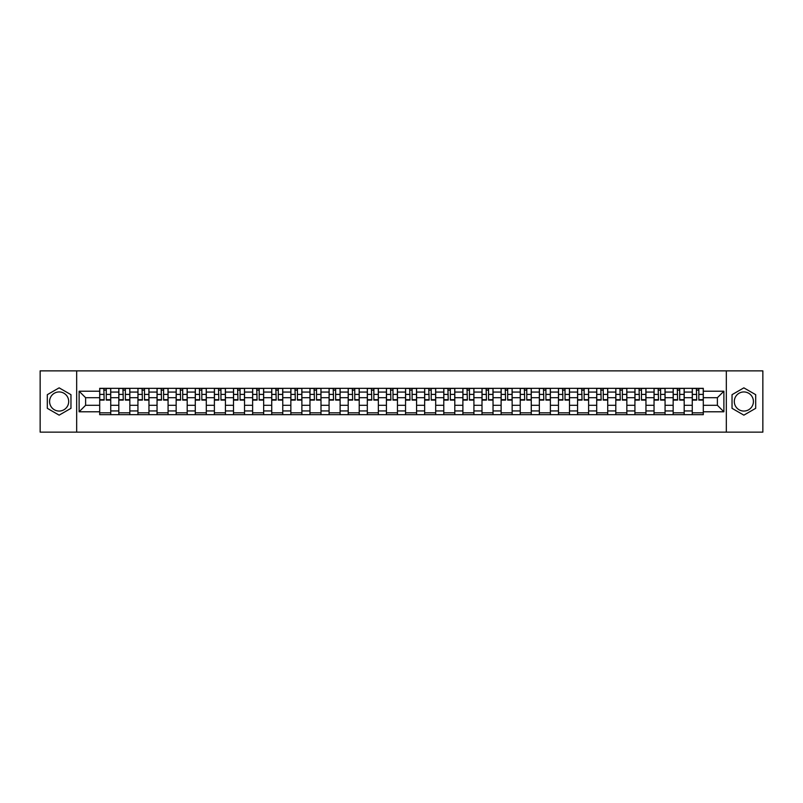 <?xml version="1.0" encoding="UTF-8"?>
<svg xmlns="http://www.w3.org/2000/svg" width="803" height="803" viewBox="0 0 803 803"><rect width="100%" height="100%" fill="white"/><g stroke="black" fill="none" stroke-linecap="round" stroke-linejoin="round"><path stroke-width="1.2" d="M59.141 411.056A9.556 9.556 0 0 1 49.585 401.5A9.556 9.556 0 0 1 59.141 391.944A9.556 9.556 0 0 1 68.697 401.5A9.556 9.556 0 0 1 59.141 411.056M743.859 411.056A9.556 9.556 0 0 1 734.303 401.5A9.556 9.556 0 0 1 743.859 391.944A9.556 9.556 0 0 1 753.415 401.5A9.556 9.556 0 0 1 743.859 411.056M726.334 432.134L762.85 432.134L762.85 370.866L40.15 370.866L40.15 432.134L726.334 432.134L726.334 370.866M118.814 414.669L118.814 392.065L110.734 392.065L110.734 414.669M110.734 392.065L110.734 388.331M118.814 392.065L118.814 388.331M129.845 388.331L129.845 414.669M137.935 414.669L137.935 388.331M148.957 388.331L148.957 414.669M157.047 414.669L157.047 388.331M168.078 388.331L168.078 414.669M176.158 414.669L176.158 388.331M187.189 388.331L187.189 414.669M195.28 414.669L195.28 388.331M206.301 388.331L206.301 414.669M214.391 414.669L214.391 388.331M225.422 388.331L225.422 414.669M233.502 414.669L233.502 388.331M244.534 388.331L244.534 414.669M252.624 414.669L252.624 388.331M263.655 388.331L263.655 414.669M271.735 414.669L271.735 388.331M282.766 388.331L282.766 414.669M290.857 414.669L290.857 388.331M301.878 388.331L301.878 414.669M309.968 414.669L309.968 388.331M320.999 388.331L320.999 414.669M329.079 414.669L329.079 388.331M340.111 388.331L340.111 414.669M348.201 414.669L348.201 388.331M359.222 388.331L359.222 414.669M367.312 414.669L367.312 388.331M378.343 388.331L378.343 414.669M386.424 414.669L386.424 388.331M397.455 388.331L397.455 414.669M405.545 414.669L405.545 388.331M416.576 388.331L416.576 414.669M424.657 414.669L424.657 388.331M435.688 388.331L435.688 414.669M443.778 414.669L443.778 388.331M454.799 388.331L454.799 414.669M462.889 414.669L462.889 388.331M473.921 388.331L473.921 414.669M482.001 414.669L482.001 388.331M493.032 388.331L493.032 414.669M501.122 414.669L501.122 388.331M512.143 388.331L512.143 414.669M520.234 414.669L520.234 388.331M531.265 388.331L531.265 414.669M539.345 414.669L539.345 388.331M550.376 388.331L550.376 414.669M558.466 414.669L558.466 388.331M569.498 388.331L569.498 414.669M577.578 414.669L577.578 388.331M588.609 388.331L588.609 414.669M596.699 414.669L596.699 388.331M607.72 388.331L607.72 414.669M615.811 414.669L615.811 388.331M626.842 388.331L626.842 414.669M634.922 414.669L634.922 388.331M645.953 388.331L645.953 414.669M654.043 414.669L654.043 388.331M665.065 388.331L665.065 414.669M673.155 414.669L673.155 388.331M684.186 388.331L684.186 414.669M692.266 414.669L692.266 388.331M692.266 405.294L684.186 405.294M673.155 405.294L665.065 405.294M654.043 405.294L645.953 405.294M634.922 405.294L626.842 405.294M615.811 405.294L607.72 405.294M596.699 405.294L588.609 405.294M577.578 405.294L569.498 405.294M558.466 405.294L550.376 405.294M539.345 405.294L531.265 405.294M520.234 405.294L512.143 405.294M501.122 405.294L493.032 405.294M482.001 405.294L473.921 405.294M462.889 405.294L454.799 405.294M443.778 405.294L435.688 405.294M424.657 405.294L416.576 405.294M405.545 405.294L397.455 405.294M386.424 405.294L378.343 405.294M367.312 405.294L359.222 405.294M348.201 405.294L340.111 405.294M329.079 405.294L320.999 405.294M309.968 405.294L301.878 405.294M290.857 405.294L282.766 405.294M271.735 405.294L263.655 405.294M252.624 405.294L244.534 405.294M233.502 405.294L225.422 405.294M214.391 405.294L206.301 405.294M195.28 405.294L187.189 405.294M176.158 405.294L168.078 405.294M157.047 405.294L148.957 405.294M137.935 405.294L129.845 405.294M118.814 405.294L110.734 405.294M692.266 397.706L684.186 397.706M673.155 397.706L665.065 397.706M654.043 397.706L645.953 397.706M634.922 397.706L626.842 397.706M615.811 397.706L607.72 397.706M596.699 397.706L588.609 397.706M577.578 397.706L569.498 397.706M558.466 397.706L550.376 397.706M539.345 397.706L531.265 397.706M520.234 397.706L512.143 397.706M501.122 397.706L493.032 397.706M482.001 397.706L473.921 397.706M462.889 397.706L454.799 397.706M443.778 397.706L435.688 397.706M424.657 397.706L416.576 397.706M405.545 397.706L397.455 397.706M386.424 397.706L378.343 397.706M367.312 397.706L359.222 397.706M348.201 397.706L340.111 397.706M329.079 397.706L320.999 397.706M309.968 397.706L301.878 397.706M290.857 397.706L282.766 397.706M271.735 397.706L263.655 397.706M252.624 397.706L244.534 397.706M233.502 397.706L225.422 397.706M214.391 397.706L206.301 397.706M195.28 397.706L187.189 397.706M176.158 397.706L168.078 397.706M157.047 397.706L148.957 397.706M137.935 397.706L129.845 397.706M118.814 397.706L110.734 397.706M85.61 405.294L99.702 405.294L99.702 397.706L85.61 397.706L85.61 405.294L79.116 411.788L79.116 391.212L99.702 391.212L99.702 397.706M703.298 397.706L703.298 405.294L717.39 405.294L717.39 397.706L703.298 397.706L703.298 388.331L99.702 388.331L99.702 391.212M703.298 391.212L723.884 391.212L723.884 411.788L703.298 411.788L703.298 405.294M99.702 405.294L99.702 414.669L703.298 414.669L703.298 411.788M99.702 411.788L79.116 411.788M76.666 432.134L76.666 370.866M70.965 394.674L59.141 387.849L47.317 394.674L47.317 408.325L59.141 415.151L70.965 408.325L70.965 394.674M755.683 394.674L743.859 387.849L732.035 394.674L732.035 408.325L743.859 415.151L755.683 408.325L755.683 394.674M110.734 412.832L99.702 412.832M104.169 390.168L106.257 390.168M129.845 412.832L118.814 412.832M123.291 390.168L125.368 390.168M148.957 412.832L137.935 412.832M142.402 390.168L144.49 390.168M168.078 412.832L157.047 412.832M161.523 390.168L163.601 390.168M187.189 412.832L176.158 412.832M180.635 390.168L182.713 390.168M206.301 412.832L195.28 412.832M199.746 390.168L201.834 390.168M225.422 412.832L214.391 412.832M218.868 390.168L220.945 390.168M244.534 412.832L233.502 412.832M237.979 390.168L240.067 390.168M263.655 412.832L252.624 412.832M257.09 390.168L259.178 390.168M282.766 412.832L271.735 412.832M276.212 390.168L278.29 390.168M301.878 412.832L290.857 412.832M295.323 390.168L297.411 390.168M320.999 412.832L309.968 412.832M314.445 390.168L316.523 390.168M340.111 412.832L329.079 412.832M333.556 390.168L335.634 390.168M359.222 412.832L348.201 412.832M352.668 390.168L354.755 390.168M378.343 412.832L367.312 412.832M371.789 390.168L373.867 390.168M397.455 412.832L386.424 412.832M390.9 390.168L392.988 390.168M416.576 412.832L405.545 412.832M410.012 390.168L412.1 390.168M435.688 412.832L424.657 412.832M429.133 390.168L431.211 390.168M454.799 412.832L443.778 412.832M448.245 390.168L450.332 390.168M473.921 412.832L462.889 412.832M467.366 390.168L469.444 390.168M493.032 412.832L482.001 412.832M486.477 390.168L488.555 390.168M512.143 412.832L501.122 412.832M505.589 390.168L507.677 390.168M531.265 412.832L520.234 412.832M524.71 390.168L526.788 390.168M550.376 412.832L539.345 412.832M543.822 390.168L545.91 390.168M569.498 412.832L558.466 412.832M562.933 390.168L565.021 390.168M588.609 412.832L577.578 412.832M582.055 390.168L584.132 390.168M607.72 412.832L596.699 412.832M601.166 390.168L603.254 390.168M626.842 412.832L615.811 412.832M620.287 390.168L622.365 390.168M645.953 412.832L634.922 412.832M639.399 390.168L641.477 390.168M665.065 412.832L654.043 412.832M658.51 390.168L660.598 390.168M684.186 412.832L673.155 412.832M677.632 390.168L679.709 390.168M703.298 412.832L692.266 412.832M696.743 390.168L698.831 390.168M79.116 391.212L85.61 397.706M717.39 405.294L723.884 411.788M717.39 397.706L723.884 391.212M106.257 400.095L106.257 388.451L110.663 388.451L110.663 400.095L106.257 400.095M104.169 390.047L106.257 390.047M106.628 388.451L99.763 388.451L99.763 400.095L104.169 400.095L103.808 388.451M125.368 400.095L125.368 388.451L129.785 388.451L129.785 400.095L125.368 400.095M123.291 390.047L125.368 390.047M125.74 388.451L118.874 388.451L118.874 400.095L123.291 400.095L122.919 388.451M144.49 400.095L144.49 388.451L148.896 388.451L148.896 400.095L144.49 400.095M142.402 390.047L144.49 390.047M144.851 388.451L137.996 388.451L137.996 400.095L142.402 400.095L142.041 388.451M163.601 400.095L163.601 388.451L168.018 388.451L168.018 400.095L163.601 400.095M161.523 390.047L163.601 390.047M163.973 388.451L157.107 388.451L157.107 400.095L161.523 400.095L161.152 388.451M182.713 400.095L182.713 388.451L187.129 388.451L187.129 400.095L182.713 400.095M180.635 390.047L182.713 390.047M183.084 388.451L176.218 388.451L176.218 400.095L180.635 400.095L180.263 388.451M201.834 400.095L201.834 388.451L206.241 388.451L206.241 400.095L201.834 400.095M199.746 390.047L201.834 390.047M202.195 388.451L195.34 388.451L195.34 400.095L199.746 400.095L199.385 388.451M220.945 400.095L220.945 388.451L225.362 388.451L225.362 400.095L220.945 400.095M218.868 390.047L220.945 390.047M221.317 388.451L214.451 388.451L214.451 400.095L218.868 400.095L218.496 388.451M240.067 400.095L240.067 388.451L244.473 388.451L244.473 400.095L240.067 400.095M237.979 390.047L240.067 390.047M240.428 388.451L233.573 388.451L233.573 400.095L237.979 400.095L237.608 388.451M259.178 400.095L259.178 388.451L263.585 388.451L263.585 400.095L259.178 400.095M257.09 390.047L259.178 390.047M259.55 388.451L252.684 388.451L252.684 400.095L257.09 400.095L256.729 388.451M278.29 400.095L278.29 388.451L282.706 388.451L282.706 400.095L278.29 400.095M276.212 390.047L278.29 390.047M278.661 388.451L271.795 388.451L271.795 400.095L276.212 400.095L275.841 388.451M297.411 400.095L297.411 388.451L301.818 388.451L301.818 400.095L297.411 400.095M295.323 390.047L297.411 390.047M297.772 388.451L290.917 388.451L290.917 400.095L295.323 400.095L294.962 388.451M316.523 400.095L316.523 388.451L320.939 388.451L320.939 400.095L316.523 400.095M314.445 390.047L316.523 390.047M316.894 388.451L310.028 388.451L310.028 400.095L314.445 400.095L314.073 388.451M335.634 400.095L335.634 388.451L340.05 388.451L340.05 400.095L335.634 400.095M333.556 390.047L335.634 390.047M336.005 388.451L329.14 388.451L329.14 400.095L333.556 400.095L333.185 388.451M354.755 400.095L354.755 388.451L359.162 388.451L359.162 400.095L354.755 400.095M352.668 390.047L354.755 390.047M355.117 388.451L348.261 388.451L348.261 400.095L352.668 400.095L352.306 388.451M373.867 400.095L373.867 388.451L378.283 388.451L378.283 400.095L373.867 400.095M371.789 390.047L373.867 390.047M374.238 388.451L367.372 388.451L367.372 400.095L371.789 400.095L371.418 388.451M392.988 400.095L392.988 388.451L397.395 388.451L397.395 400.095L392.988 400.095M390.9 390.047L392.988 390.047M393.35 388.451L386.494 388.451L386.494 400.095L390.9 400.095L390.529 388.451M412.1 400.095L412.1 388.451L416.506 388.451L416.506 400.095L412.1 400.095M410.012 390.047L412.1 390.047M412.471 388.451L405.605 388.451L405.605 400.095L410.012 400.095L409.65 388.451M431.211 400.095L431.211 388.451L435.627 388.451L435.627 400.095L431.211 400.095M429.133 390.047L431.211 390.047M431.582 388.451L424.717 388.451L424.717 400.095L429.133 400.095L428.762 388.451M450.332 400.095L450.332 388.451L454.739 388.451L454.739 400.095L450.332 400.095M448.245 390.047L450.332 390.047M450.694 388.451L443.838 388.451L443.838 400.095L448.245 400.095L447.883 388.451M469.444 400.095L469.444 388.451L473.86 388.451L473.86 400.095L469.444 400.095M467.366 390.047L469.444 390.047M469.815 388.451L462.95 388.451L462.95 400.095L467.366 400.095L466.995 388.451M488.555 400.095L488.555 388.451L492.972 388.451L492.972 400.095L488.555 400.095M486.477 390.047L488.555 390.047M488.927 388.451L482.061 388.451L482.061 400.095L486.477 400.095L486.106 388.451M507.677 400.095L507.677 388.451L512.083 388.451L512.083 400.095L507.677 400.095M505.589 390.047L507.677 390.047M508.038 388.451L501.182 388.451L501.182 400.095L505.589 400.095L505.228 388.451M526.788 400.095L526.788 388.451L531.205 388.451L531.205 400.095L526.788 400.095M524.71 390.047L526.788 390.047M527.159 388.451L520.294 388.451L520.294 400.095L524.71 400.095L524.339 388.451M545.91 400.095L545.91 388.451L550.316 388.451L550.316 400.095L545.91 400.095M543.822 390.047L545.91 390.047M546.271 388.451L539.415 388.451L539.415 400.095L543.822 400.095L543.45 388.451M565.021 400.095L565.021 388.451L569.427 388.451L569.427 400.095L565.021 400.095M562.933 390.047L565.021 390.047M565.392 388.451L558.527 388.451L558.527 400.095L562.933 400.095L562.572 388.451M584.132 400.095L584.132 388.451L588.549 388.451L588.549 400.095L584.132 400.095M582.055 390.047L584.132 390.047M584.504 388.451L577.638 388.451L577.638 400.095L582.055 400.095L581.683 388.451M603.254 400.095L603.254 388.451L607.66 388.451L607.66 400.095L603.254 400.095M601.166 390.047L603.254 390.047M603.615 388.451L596.759 388.451L596.759 400.095L601.166 400.095L600.805 388.451M622.365 400.095L622.365 388.451L626.782 388.451L626.782 400.095L622.365 400.095M620.287 390.047L622.365 390.047M622.737 388.451L615.871 388.451L615.871 400.095L620.287 400.095L619.916 388.451M641.477 400.095L641.477 388.451L645.893 388.451L645.893 400.095L641.477 400.095M639.399 390.047L641.477 390.047M641.848 388.451L634.982 388.451L634.982 400.095L639.399 400.095L639.027 388.451M660.598 400.095L660.598 388.451L665.004 388.451L665.004 400.095L660.598 400.095M658.51 390.047L660.598 390.047M660.959 388.451L654.104 388.451L654.104 400.095L658.51 400.095L658.149 388.451M679.709 400.095L679.709 388.451L684.126 388.451L684.126 400.095L679.709 400.095M677.632 390.047L679.709 390.047M680.081 388.451L673.215 388.451L673.215 400.095L677.632 400.095L677.26 388.451M698.831 400.095L698.831 388.451L703.237 388.451L703.237 400.095L698.831 400.095M696.743 390.047L698.831 390.047M699.192 388.451L692.337 388.451L692.337 400.095L696.743 400.095L696.372 388.451M673.155 392.065L665.065 392.065M654.043 392.065L645.953 392.065M634.922 392.065L626.842 392.065M615.811 392.065L607.72 392.065M596.699 392.065L588.609 392.065M577.578 392.065L569.498 392.065M558.466 392.065L550.376 392.065M539.345 392.065L531.265 392.065M520.234 392.065L512.143 392.065M501.122 392.065L493.032 392.065M482.001 392.065L473.921 392.065M462.889 392.065L454.799 392.065M443.778 392.065L435.688 392.065M424.657 392.065L416.576 392.065M405.545 392.065L397.455 392.065M386.424 392.065L378.343 392.065M367.312 392.065L359.222 392.065M348.201 392.065L340.111 392.065M329.079 392.065L320.999 392.065M309.968 392.065L301.878 392.065M290.857 392.065L282.766 392.065M271.735 392.065L263.655 392.065M252.624 392.065L244.534 392.065M233.502 392.065L225.422 392.065M214.391 392.065L206.301 392.065M195.28 392.065L187.189 392.065M176.158 392.065L168.078 392.065M157.047 392.065L148.957 392.065M137.935 392.065L129.845 392.065M692.266 392.065L684.186 392.065M673.155 410.935L665.065 410.935M654.043 410.935L645.953 410.935M634.922 410.935L626.842 410.935M615.811 410.935L607.72 410.935M596.699 410.935L588.609 410.935M577.578 410.935L569.498 410.935M558.466 410.935L550.376 410.935M539.345 410.935L531.265 410.935M520.234 410.935L512.143 410.935M501.122 410.935L493.032 410.935M482.001 410.935L473.921 410.935M462.889 410.935L454.799 410.935M443.778 410.935L435.688 410.935M424.657 410.935L416.576 410.935M405.545 410.935L397.455 410.935M386.424 410.935L378.343 410.935M367.312 410.935L359.222 410.935M348.201 410.935L340.111 410.935M329.079 410.935L320.999 410.935M309.968 410.935L301.878 410.935M290.857 410.935L282.766 410.935M271.735 410.935L263.655 410.935M252.624 410.935L244.534 410.935M233.502 410.935L225.422 410.935M214.391 410.935L206.301 410.935M195.28 410.935L187.189 410.935M176.158 410.935L168.078 410.935M157.047 410.935L148.957 410.935M137.935 410.935L129.845 410.935M118.814 410.935L110.734 410.935M692.266 410.935L684.186 410.935M106.257 399.673L110.663 399.673M106.257 394.403L110.663 394.403M99.763 399.673L104.169 399.673M99.763 394.403L104.169 394.403M125.368 399.673L129.785 399.673M125.368 394.403L129.785 394.403M118.874 399.673L123.291 399.673M118.874 394.403L123.291 394.403M144.49 399.673L148.896 399.673M144.49 394.403L148.896 394.403M137.996 399.673L142.402 399.673M137.996 394.403L142.402 394.403M163.601 399.673L168.018 399.673M163.601 394.403L168.018 394.403M157.107 399.673L161.523 399.673M157.107 394.403L161.523 394.403M182.713 399.673L187.129 399.673M182.713 394.403L187.129 394.403M176.218 399.673L180.635 399.673M176.218 394.403L180.635 394.403M201.834 399.673L206.241 399.673M201.834 394.403L206.241 394.403M195.34 399.673L199.746 399.673M195.34 394.403L199.746 394.403M220.945 399.673L225.362 399.673M220.945 394.403L225.362 394.403M214.451 399.673L218.868 399.673M214.451 394.403L218.868 394.403M240.067 399.673L244.473 399.673M240.067 394.403L244.473 394.403M233.573 399.673L237.979 399.673M233.573 394.403L237.979 394.403M259.178 399.673L263.585 399.673M259.178 394.403L263.585 394.403M252.684 399.673L257.09 399.673M252.684 394.403L257.09 394.403M278.29 399.673L282.706 399.673M278.29 394.403L282.706 394.403M271.795 399.673L276.212 399.673M271.795 394.403L276.212 394.403M297.411 399.673L301.818 399.673M297.411 394.403L301.818 394.403M290.917 399.673L295.323 399.673M290.917 394.403L295.323 394.403M316.523 399.673L320.939 399.673M316.523 394.403L320.939 394.403M310.028 399.673L314.445 399.673M310.028 394.403L314.445 394.403M335.634 399.673L340.05 399.673M335.634 394.403L340.05 394.403M329.14 399.673L333.556 399.673M329.14 394.403L333.556 394.403M354.755 399.673L359.162 399.673M354.755 394.403L359.162 394.403M348.261 399.673L352.668 399.673M348.261 394.403L352.668 394.403M373.867 399.673L378.283 399.673M373.867 394.403L378.283 394.403M367.372 399.673L371.789 399.673M367.372 394.403L371.789 394.403M392.988 399.673L397.395 399.673M392.988 394.403L397.395 394.403M386.494 399.673L390.9 399.673M386.494 394.403L390.9 394.403M412.1 399.673L416.506 399.673M412.1 394.403L416.506 394.403M405.605 399.673L410.012 399.673M405.605 394.403L410.012 394.403M431.211 399.673L435.627 399.673M431.211 394.403L435.627 394.403M424.717 399.673L429.133 399.673M424.717 394.403L429.133 394.403M450.332 399.673L454.739 399.673M450.332 394.403L454.739 394.403M443.838 399.673L448.245 399.673M443.838 394.403L448.245 394.403M469.444 399.673L473.86 399.673M469.444 394.403L473.86 394.403M462.95 399.673L467.366 399.673M462.95 394.403L467.366 394.403M488.555 399.673L492.972 399.673M488.555 394.403L492.972 394.403M482.061 399.673L486.477 399.673M482.061 394.403L486.477 394.403M507.677 399.673L512.083 399.673M507.677 394.403L512.083 394.403M501.182 399.673L505.589 399.673M501.182 394.403L505.589 394.403M526.788 399.673L531.205 399.673M526.788 394.403L531.205 394.403M520.294 399.673L524.71 399.673M520.294 394.403L524.71 394.403M545.91 399.673L550.316 399.673M545.91 394.403L550.316 394.403M539.415 399.673L543.822 399.673M539.415 394.403L543.822 394.403M565.021 399.673L569.427 399.673M565.021 394.403L569.427 394.403M558.527 399.673L562.933 399.673M558.527 394.403L562.933 394.403M584.132 399.673L588.549 399.673M584.132 394.403L588.549 394.403M577.638 399.673L582.055 399.673M577.638 394.403L582.055 394.403M603.254 399.673L607.66 399.673M603.254 394.403L607.66 394.403M596.759 399.673L601.166 399.673M596.759 394.403L601.166 394.403M622.365 399.673L626.782 399.673M622.365 394.403L626.782 394.403M615.871 399.673L620.287 399.673M615.871 394.403L620.287 394.403M641.477 399.673L645.893 399.673M641.477 394.403L645.893 394.403M634.982 399.673L639.399 399.673M634.982 394.403L639.399 394.403M660.598 399.673L665.004 399.673M660.598 394.403L665.004 394.403M654.104 399.673L658.51 399.673M654.104 394.403L658.51 394.403M679.709 399.673L684.126 399.673M679.709 394.403L684.126 394.403M673.215 399.673L677.632 399.673M673.215 394.403L677.632 394.403M698.831 399.673L703.237 399.673M698.831 394.403L703.237 394.403M692.337 399.673L696.743 399.673M692.337 394.403L696.743 394.403"/></g></svg>
